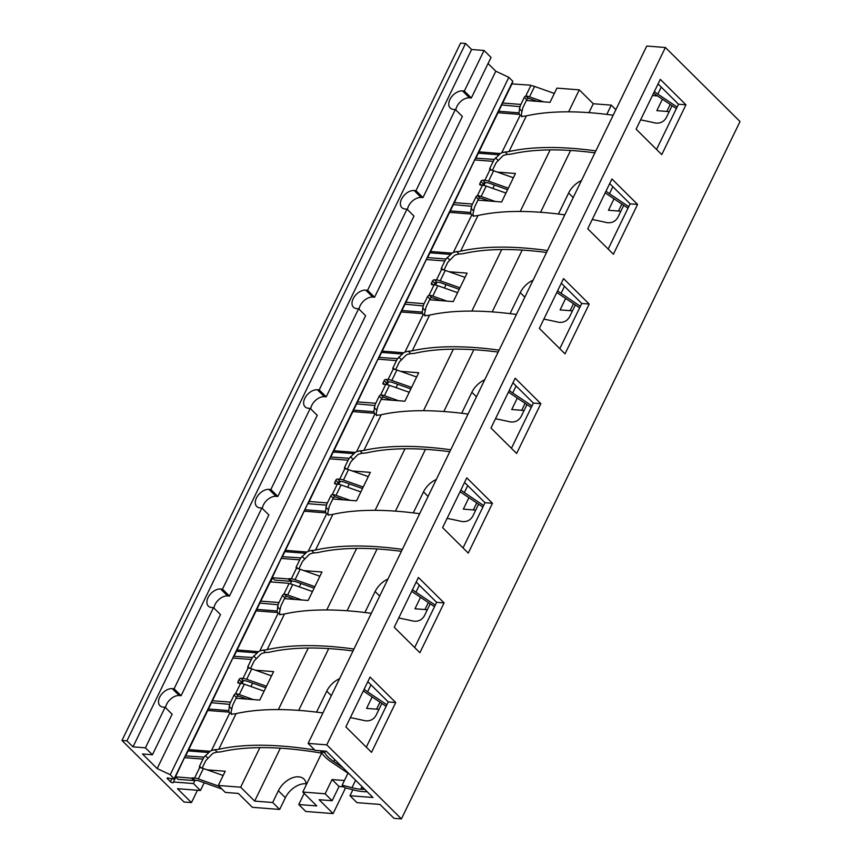 <?xml version="1.0" encoding="UTF-8"?>
<svg xmlns="http://www.w3.org/2000/svg" width="862" height="862" viewBox="0 0 862 862"><rect width="100%" height="100%" fill="white"/><g stroke="black" fill="none" stroke-linecap="round" stroke-linejoin="round"><path stroke-width="1.29" d="M308.133 743.41L646.759 46.052L665.389 47.496L740.027 121.542L401.412 818.9L393.956 818.318L379.97 804.44L356.987 802.651L349.983 795.712L372.966 797.501L326.31 751.222L315.136 750.349L308.133 743.41L326.773 744.854L401.412 818.9M332.139 800.723L319.091 799.71L333.088 813.588L305.762 811.465L298.758 804.526L316.774 805.927L302.777 792.038L325.136 793.783L332.053 779.55L339.046 786.489L332.139 800.723L325.136 793.783M302.777 792.038L321.666 753.129M652.426 95.542L657.534 95.941M662.404 99.205L656.844 110.659L669.214 111.618M349.983 795.712L352.87 789.775M344.412 780.509L332.053 779.55M614.035 198.831L608.475 210.274L620.845 211.233M565.655 298.446L560.095 309.9L572.465 310.859M517.286 398.072L511.726 409.525L524.096 410.484M468.906 497.697L463.347 509.14L475.716 510.11M420.537 597.323L414.978 608.766L427.347 609.725M372.158 696.938L366.598 708.392L378.968 709.351M367.126 791.693A14.514 5.312 25.9 0 1 364.766 791.736L363.117 791.607A38.316 14.04 25.9 0 1 353.258 789.872A314.522 115.271 -154.1 0 0 344.628 787.696L342.128 785.217A318.875 116.866 25.9 0 1 351.987 787.696A33.952 12.445 -154.1 0 0 360.715 789.236L362.374 789.366A10.15 3.717 -154.1 0 0 364.615 789.215M279.676 809.44L252.34 807.317L238.343 793.428L225.305 792.415L218.301 785.476L240.66 787.211L254.656 801.1L272.672 802.5L278.372 790.756L285.376 797.695L279.676 809.44L272.672 802.5M254.656 801.1L280.344 748.194M298.705 710.385L328.724 648.58M347.084 610.759L377.093 548.954M395.453 511.144L425.472 449.328M443.833 411.519L473.841 349.713M492.202 311.893L522.21 250.088M540.582 212.278L570.59 150.462M588.951 112.653L593.282 103.742L611.287 105.142L606.794 114.398M298.758 804.526L304.157 793.406M306.322 784.732A17.854 11.325 -45.2 0 0 303.995 779.097A17.854 11.325 -45.2 0 0 278.372 790.756M581.43 180.589A17.854 11.325 -45.2 0 0 568.618 193.023L558.425 214.024M533.05 280.204A17.854 11.325 -45.2 0 0 520.249 292.649L510.045 313.639M484.681 379.83A17.854 11.325 -45.2 0 0 471.87 392.264L461.676 413.264M436.312 479.455A17.854 11.325 -45.2 0 0 423.501 491.89L413.297 512.89M387.932 579.07A17.854 11.325 -45.2 0 0 375.121 591.515L364.928 612.505M339.563 678.696A17.854 11.325 -45.2 0 0 326.752 691.13L316.548 712.131M306.236 783.827A17.854 11.325 -45.2 0 0 285.376 797.695M333.088 813.588L345.554 787.922M670.227 104.453L666.832 111.435M343.776 786.855L339.046 786.489M621.847 204.078L618.463 211.05M573.478 303.704L570.094 310.676M525.109 403.319L521.715 410.301M476.729 502.945L473.346 509.916M428.36 602.57L424.966 609.542M379.98 702.185L376.597 709.167M658.062 83.948L678.502 104.216L656.542 149.428M609.682 183.574L630.122 203.841L608.173 249.053M561.313 283.189L581.753 303.467L559.794 348.679M512.933 382.814L533.373 403.093L511.425 448.305M464.564 482.44L485.004 502.708L463.045 547.92M416.195 582.055L436.625 602.333L414.676 647.545M367.815 681.68L388.256 701.959L366.296 747.171M395.712 702.53L370.046 677.079L345.867 726.892L371.522 752.343L395.712 702.53L388.256 701.959M418.426 577.465L394.236 627.267L419.891 652.728L444.081 602.915L418.426 577.465M466.795 477.839L442.605 527.652L468.271 553.102L492.461 503.289L466.795 477.839M515.174 378.213L490.984 428.026L516.64 453.477L540.83 403.664L515.174 378.213M563.543 278.588L539.353 328.4L565.019 353.851L589.199 304.049L563.543 278.588M611.923 178.973L587.733 228.786L613.388 254.236L637.578 204.423L611.923 178.973M660.292 79.347L636.102 129.16L661.768 154.61L685.947 104.798L660.292 79.347M326.773 744.854L665.389 47.496M685.947 104.798L678.502 104.216M637.578 204.423L630.122 203.841M589.199 304.049L581.753 303.467M540.83 403.664L533.373 403.093M492.461 503.289L485.004 502.708M444.081 602.915L436.625 602.333M615.867 109.679L611.287 105.142M526.316 100.509L550.01 102.352L556.917 88.118L579.286 89.853L593.282 103.742M240.66 787.211L259.882 747.645M278.361 709.577L308.251 648.019M326.741 609.951L356.631 548.404M375.11 510.326L405 448.779M423.49 410.711L453.38 349.153M471.859 311.085L501.749 249.527M520.239 211.459L550.118 149.913M568.608 111.844L579.286 89.853M218.301 785.476L225.219 771.242L207.16 769.841M195.049 780.282L193.454 783.547L173.477 781.996L175.805 777.19M202.15 768.117L205.371 761.469A8.448 5.743 -85.6 0 1 206.137 760.176L212.558 753.647A8.017 5.086 134.8 0 1 213.862 752.935L217.202 752.095A38.316 14.04 -154.1 0 0 222.051 751.61A314.522 115.271 -154.1 0 1 321.892 753.172M250.519 668.492L253.751 661.844A8.448 5.743 -85.6 0 1 254.505 660.551L260.927 654.021A8.017 5.086 134.8 0 1 262.231 653.31L265.582 652.48A38.316 14.04 -154.1 0 0 270.42 651.995A314.522 115.271 -154.1 0 1 353.032 650.95M270.636 581.904L272.554 577.949M298.898 568.866L302.12 562.218A8.448 5.743 -85.6 0 1 302.885 560.925L309.307 554.406A8.017 5.086 134.8 0 1 310.611 553.695L313.951 552.854A38.316 14.04 -154.1 0 0 318.8 552.37A314.522 115.271 -154.1 0 1 401.412 551.324M347.267 469.251L350.5 462.603A8.448 5.743 -85.6 0 1 351.254 461.31L357.676 454.78A8.017 5.086 134.8 0 1 358.98 454.069L362.331 453.229A38.316 14.04 -154.1 0 0 367.169 452.744A314.522 115.271 -154.1 0 1 449.781 451.699M395.647 369.626L398.869 362.977A8.448 5.743 -85.6 0 1 399.634 361.684L406.056 355.155A8.017 5.086 134.8 0 1 407.36 354.444L410.7 353.603A38.316 14.04 -154.1 0 0 415.549 353.118A314.522 115.271 -154.1 0 1 498.161 352.073M444.016 270L447.249 263.352A8.448 5.743 -85.6 0 1 448.003 262.059L454.425 255.529A8.017 5.086 134.8 0 1 455.729 254.829L459.08 253.988A38.316 14.04 -154.1 0 0 463.918 253.503A314.522 115.271 -154.1 0 1 546.53 252.458M492.385 170.385L495.618 163.726A8.448 5.743 -85.6 0 1 496.383 162.433L502.805 155.914A8.017 5.086 134.8 0 1 504.108 155.203L507.449 154.363A38.316 14.04 -154.1 0 0 512.297 153.878A314.522 115.271 -154.1 0 1 594.909 152.833M477.947 200.135L501.641 201.977L515.454 173.51L497.406 172.109M485.284 182.55L483.894 185.416M429.567 299.75L453.261 301.592L467.085 273.135L449.037 271.735M436.915 282.165L435.515 285.042M381.198 399.375L404.892 401.218L418.706 372.75L400.658 371.35M388.536 381.791L387.146 384.667M332.818 499.001L356.512 500.844L370.337 472.376L352.289 470.975M340.167 481.416L338.766 484.282M284.449 598.627L308.143 600.458L321.957 572.002L303.909 570.601M291.787 581.031L290.397 583.908M236.069 698.242L259.764 700.084L273.588 671.627L255.54 670.216M243.418 680.657L242.017 683.534M554.341 93.43L534.58 86.448A8.555 3.136 25.9 0 0 531.261 85.629L530.873 85.5A1.649 1.045 -45.2 0 1 530.755 85.413A1.649 1.045 -45.2 0 1 530.615 85.198L511.974 83.894L502.686 103.02L520.863 104.431L524.322 97.309A1.649 1.045 134.8 0 1 525.745 96.081L528.589 98.408A1.649 1.045 -45.2 0 0 526.714 99.69L523.266 106.802A8.448 5.743 94.4 0 0 522.684 108.278L521.327 114.441L521.812 116.779M513.396 177.755L493.635 170.773A8.555 3.136 25.9 0 0 490.316 169.954L489.928 169.825A1.649 1.045 134.8 0 1 489.81 169.739A1.649 1.045 134.8 0 1 489.767 168.478L493.226 161.356A12.811 8.717 -85.6 0 1 494.379 159.395L500.413 153.533A8.017 5.086 134.8 0 1 501.706 152.833L520.109 115.422M497.988 112.739L519.409 114.398A8.017 5.086 134.8 0 0 519.958 115.249L522.361 116.305A33.952 12.445 -154.1 0 0 526.337 115.874A318.875 116.866 25.9 0 1 613.162 115.228M519.409 114.398L518.978 112.847L519.991 106.662A12.811 8.717 94.4 0 1 520.863 104.431M595.847 150.893A318.875 116.866 25.9 0 0 509.022 151.55A33.952 12.445 25.9 0 1 505.046 151.971L501.706 152.833M185.933 754.606L174.415 779.119L168.909 778.257A1.702 0.625 25.9 0 0 167.153 778.106A1.702 0.625 25.9 0 0 167.444 778.752L170.471 781.759A1.702 0.625 25.9 0 0 172.077 782.664A1.702 0.625 25.9 0 0 173.251 782.599A1.702 0.625 25.9 0 1 173.251 782.599L173.477 781.996M476.18 156.873L454.306 202.635L472.495 204.057L475.953 196.935A1.649 1.045 134.8 0 1 477.365 195.706L480.209 198.023A1.649 1.045 -45.2 0 0 478.345 199.316L474.887 206.427A8.448 5.743 94.4 0 0 474.305 207.893L472.947 214.056L473.432 216.394M465.017 277.381L445.255 270.399A8.555 3.136 25.9 0 0 441.937 269.58L441.559 269.45A1.649 1.045 134.8 0 1 441.441 269.353A1.649 1.045 134.8 0 1 441.398 268.093L444.857 260.981A12.811 8.717 -85.6 0 1 446.01 259.02L452.033 253.159A8.017 5.086 134.8 0 1 453.337 252.447L471.74 215.037M449.619 212.354L471.04 214.024A8.017 5.086 134.8 0 0 471.579 214.875L473.992 215.92A33.952 12.445 -154.1 0 0 477.968 215.5A318.875 116.866 25.9 0 1 564.793 214.853M471.04 214.024L470.598 212.472L471.611 206.287A12.811 8.717 94.4 0 1 472.495 204.057M547.467 250.519A318.875 116.866 25.9 0 0 460.642 251.165A33.952 12.445 25.9 0 1 456.666 251.596L453.337 252.447M493.635 170.773L488.571 181.182A8.555 3.136 25.9 0 0 484.832 180.32L482.763 180.158A1.649 1.045 -45.2 0 0 480.899 181.44L479.854 183.584A1.649 1.045 -45.2 0 0 479.897 184.845A1.649 1.045 -45.2 0 0 480.393 185.05L482.461 185.211A8.555 3.136 25.9 0 1 486.2 186.073L505.962 193.056M488.064 63.54L495.801 71.212L508.849 77.343L512.815 81.276L512.017 83.862M174.415 779.119L170.234 774.701L508.849 77.343M221.846 788.989L199.844 781.22A8.448 3.092 25.9 0 0 196.159 780.369L194.909 780.272A1.649 1.045 -45.2 0 0 193.939 780.563L191.536 778.192A1.649 1.045 -45.2 0 1 192.517 777.89L194.596 778.052A8.555 3.136 25.9 0 1 198.335 778.914L203.389 768.505A8.555 3.136 25.9 0 0 200.07 767.686L199.682 767.557A1.649 1.045 134.8 0 1 199.575 767.471A1.649 1.045 134.8 0 1 199.531 766.21L202.979 759.088A12.811 8.717 -85.6 0 1 204.132 757.127L185.675 755.92L211.524 702.702L229.745 704.394L228.732 710.59L229.173 712.131A8.017 5.086 134.8 0 0 229.712 712.993L229.863 713.154M210.371 704.286L212.44 700.752L230.628 702.164A12.811 8.717 94.4 0 0 229.745 704.394M234.313 654.98L212.44 700.752M271.53 675.873L251.758 668.88A8.555 3.136 25.9 0 0 248.439 668.061L248.062 667.942A1.649 1.045 134.8 0 1 247.944 667.845A1.649 1.045 134.8 0 1 247.9 666.585L251.359 659.473A12.811 8.717 -85.6 0 1 252.512 657.512L234.055 656.294L259.893 603.077L278.114 604.768L277.111 610.964L277.542 612.516A8.017 5.086 134.8 0 0 278.081 613.367L278.243 613.528M258.74 604.671L260.809 601.126L278.997 602.538A12.811 8.717 94.4 0 0 278.114 604.768M312.475 591.547L292.703 584.565A8.555 3.136 25.9 0 0 289.384 583.746L289.007 583.617A1.649 1.045 -45.2 0 1 288.889 583.52A1.649 1.045 -45.2 0 1 288.748 583.315L270.28 581.882L260.809 601.126M282.682 555.354L272.252 577.562L274.698 580.072L290.677 581.322L288.285 578.941L272.306 577.702M288.285 578.941A1.649 1.045 -45.2 0 1 289.266 578.65L291.334 578.811A8.555 3.136 25.9 0 1 295.084 579.673L300.138 569.265A8.555 3.136 25.9 0 0 296.819 568.446L296.431 568.317A1.649 1.045 134.8 0 1 296.312 568.22A1.649 1.045 134.8 0 1 296.269 566.959L299.728 559.847A12.811 8.717 -85.6 0 1 300.881 557.886L282.424 556.68L307.12 505.046M331.062 455.739L308.133 503.72M368.279 476.621L348.507 469.639A8.555 3.136 25.9 0 0 345.188 468.82L344.811 468.691A1.649 1.045 134.8 0 1 344.692 468.605A1.649 1.045 134.8 0 1 344.649 467.344L348.108 460.222A12.811 8.717 -85.6 0 1 349.261 458.261L330.803 457.054L356.642 403.836L374.862 405.528L373.86 411.713L374.291 413.264A8.017 5.086 134.8 0 0 374.83 414.116L374.992 414.288M355.489 405.42L357.558 401.886L375.746 403.297A12.811 8.717 94.4 0 0 374.862 405.528M379.431 356.114L357.558 401.886M416.648 377.006L396.886 370.013A8.555 3.136 25.9 0 0 393.568 369.195L393.18 369.076A1.649 1.045 134.8 0 1 393.061 368.979A1.649 1.045 134.8 0 1 393.018 367.718L396.477 360.607A12.811 8.717 -85.6 0 1 397.63 358.646L379.172 357.428L405.021 304.211L423.242 305.902L422.229 312.098L422.66 313.649A8.017 5.086 134.8 0 0 423.21 314.501L423.361 314.662M403.869 305.805L405.937 302.26L424.115 303.672A12.811 8.717 94.4 0 0 423.242 305.902M427.811 256.488L405.937 302.26M446.01 259.02L427.649 257.587L453.39 204.585L471.611 206.287M452.238 206.18L454.306 202.635M494.379 159.395L475.921 158.188L501.759 104.97L519.991 106.662M500.606 106.554L502.686 103.02M204.208 782.761L200.458 790.486L177.475 788.698L191.472 802.587L184.015 802.005L121.973 740.458L460.588 43.1L465.555 43.488L471.622 49.5L484.045 50.47L491.038 57.409L471.342 97.966L469.478 97.826A11.055 7.015 -45.2 0 0 456.914 106.446A11.055 7.015 -45.2 0 0 455.815 109.98M494.454 185.028L492.805 188.412M446.074 284.643L444.436 288.027M397.705 384.269L396.057 387.652M349.325 483.894L347.688 487.278M300.957 583.509L299.319 586.893M252.588 683.135L250.939 686.518M191.472 802.587L197.452 790.249M121.973 740.458L126.94 740.846L133.007 746.858L145.43 747.828L152.423 754.767L142.489 753.991L157.175 768.57L170.234 774.701M200.458 790.486L193.454 783.547M126.94 740.846L465.555 43.488M133.007 746.858L471.622 49.5M145.43 747.828L165.116 707.26L163.252 707.12A11.055 7.015 -45.2 0 1 159.966 705.719A11.055 7.015 -45.2 0 1 161.022 694.998A11.055 7.015 -45.2 0 1 172.238 688.619L174.102 688.76L213.496 607.645L211.632 607.494A11.055 7.015 -45.2 0 1 208.335 606.094A11.055 7.015 -45.2 0 1 209.391 595.373A11.055 7.015 -45.2 0 1 220.618 588.994L222.482 589.145L261.865 508.02L260.001 507.869A11.055 7.015 -45.2 0 1 256.714 506.468A11.055 7.015 -45.2 0 1 257.77 495.758A11.055 7.015 -45.2 0 1 268.987 489.368L270.851 489.519L310.245 408.394L308.38 408.254A11.055 7.015 -45.2 0 1 305.083 406.842A11.055 7.015 -45.2 0 1 306.139 396.132A11.055 7.015 -45.2 0 1 317.367 389.753L319.231 389.893L358.614 308.779L356.749 308.628A11.055 7.015 -45.2 0 1 353.463 307.228A11.055 7.015 -45.2 0 1 354.508 296.506A11.055 7.015 -45.2 0 1 365.736 290.128L367.6 290.268L406.993 209.154L405.129 209.003A11.055 7.015 -45.2 0 1 401.832 207.602A11.055 7.015 -45.2 0 1 402.888 196.881A11.055 7.015 -45.2 0 1 414.116 190.502L415.969 190.653L455.362 109.528L453.498 109.388A11.055 7.015 -45.2 0 1 450.212 107.976A11.055 7.015 -45.2 0 1 451.257 97.266A11.055 7.015 -45.2 0 1 462.485 90.887L464.349 91.027L484.045 50.47M464.349 91.027L471.342 97.966M157.175 768.57L495.801 71.212M152.423 754.767L172.12 714.21L165.116 707.26M174.102 688.76L181.106 695.699L179.242 695.559A11.055 7.015 -45.2 0 0 166.668 704.179A11.055 7.015 -45.2 0 0 165.579 707.713M213.496 607.645L220.489 614.584L181.106 695.699M222.482 589.145L229.475 596.084L227.611 595.933A11.055 7.015 -45.2 0 0 215.047 604.564A11.055 7.015 -45.2 0 0 213.948 608.087M261.865 508.02L268.869 514.959L229.475 596.084M270.851 489.519L277.855 496.458L275.991 496.318A11.055 7.015 -45.2 0 0 263.416 504.938A11.055 7.015 -45.2 0 0 262.317 508.472M310.245 408.394L317.238 415.333L277.855 496.458M319.231 389.893L326.224 396.832L324.36 396.692A11.055 7.015 -45.2 0 0 311.796 405.312A11.055 7.015 -45.2 0 0 310.697 408.847M358.614 308.779L365.617 315.718L326.224 396.832M367.6 290.268L374.593 297.218L372.729 297.067A11.055 7.015 -45.2 0 0 360.165 305.698A11.055 7.015 -45.2 0 0 359.066 309.221M406.993 209.154L413.986 216.093L374.593 297.218M415.969 190.653L422.973 197.592L421.109 197.452A11.055 7.015 -45.2 0 0 408.545 206.072A11.055 7.015 -45.2 0 0 407.446 209.606M455.362 109.528L462.366 116.467L422.973 197.592M191.536 778.192L175.514 776.802M175.557 776.942L177.949 779.323L193.939 780.563M204.132 757.127L210.166 751.276A8.017 5.086 134.8 0 1 211.47 750.565L229.712 712.993L232.115 714.038A33.952 12.445 -154.1 0 0 236.102 713.607A318.875 116.866 25.9 0 1 322.927 712.96M251.758 668.88L246.704 679.299A8.555 3.136 25.9 0 0 242.965 678.437L240.897 678.275A1.649 1.045 -45.2 0 0 239.022 679.558L237.987 681.691A1.649 1.045 -45.2 0 0 238.031 682.952A1.649 1.045 -45.2 0 0 238.515 683.157L240.595 683.318A8.555 3.136 25.9 0 1 244.334 684.18L264.095 691.173M230.628 702.164L234.076 695.052A1.649 1.045 134.8 0 1 235.498 693.813L235.962 693.77A8.555 3.136 25.9 0 1 239.28 694.589L253.417 699.588M252.512 657.512L258.535 651.65A8.017 5.086 134.8 0 1 259.839 650.939L278.081 613.367L280.495 614.412A33.952 12.445 -154.1 0 0 284.471 613.992A318.875 116.866 25.9 0 1 371.296 613.335M278.997 602.538L282.456 595.426A1.649 1.045 134.8 0 1 283.867 594.198L284.331 594.155A8.555 3.136 25.9 0 1 287.649 594.974L301.797 599.974M300.881 557.886L306.915 552.025A8.017 5.086 134.8 0 1 308.219 551.314L326.612 513.914M309.189 501.501L327.377 502.923A12.811 8.717 94.4 0 0 326.493 505.154L325.48 511.338L325.922 512.89A8.017 5.086 134.8 0 0 326.461 513.741L328.864 514.786A33.952 12.445 -154.1 0 0 332.851 514.366A318.875 116.866 25.9 0 1 419.665 513.72M348.507 469.639L343.453 480.048A8.555 3.136 25.9 0 0 339.714 479.186L337.645 479.024A1.649 1.045 -45.2 0 0 335.771 480.306L334.736 482.451A1.649 1.045 -45.2 0 0 334.779 483.711A1.649 1.045 -45.2 0 0 335.264 483.916L337.344 484.078A8.555 3.136 25.9 0 1 341.083 484.94L360.844 491.922M327.377 502.923L330.825 495.801A1.649 1.045 134.8 0 1 332.247 494.572L332.71 494.529A8.555 3.136 25.9 0 1 336.029 495.348L350.166 500.348M349.261 458.261L355.284 452.41A8.017 5.086 134.8 0 1 356.588 451.699L374.83 414.116L377.244 415.172A33.952 12.445 -154.1 0 0 381.219 414.741A318.875 116.866 25.9 0 1 468.044 414.094M396.886 370.013L391.822 380.433A8.555 3.136 25.9 0 0 388.083 379.571L386.014 379.409A1.649 1.045 -45.2 0 0 384.15 380.692L383.105 382.825A1.649 1.045 -45.2 0 0 383.148 384.086A1.649 1.045 -45.2 0 0 383.644 384.29L385.713 384.452A8.555 3.136 25.9 0 1 389.452 385.314L409.224 392.296M375.746 403.297L379.205 396.186A1.649 1.045 134.8 0 1 380.616 394.947L381.079 394.904A8.555 3.136 25.9 0 1 384.398 395.723L398.546 400.722M397.63 358.646L403.664 352.784A8.017 5.086 134.8 0 1 404.968 352.073L423.21 314.501L425.612 315.546A33.952 12.445 -154.1 0 0 429.588 315.115A318.875 116.866 25.9 0 1 516.413 314.468M445.255 270.399L440.202 280.807A8.555 3.136 25.9 0 0 436.463 279.945L434.394 279.784A1.649 1.045 -45.2 0 0 432.519 281.066L431.485 283.199A1.649 1.045 -45.2 0 0 431.528 284.46A1.649 1.045 -45.2 0 0 432.013 284.675L434.092 284.837A8.555 3.136 25.9 0 1 437.831 285.699L457.593 292.681M424.115 303.672L427.574 296.56A1.649 1.045 134.8 0 1 428.996 295.332L429.459 295.289A8.555 3.136 25.9 0 1 432.767 296.108L446.915 301.107M592.237 219.498A318.875 116.866 25.9 0 1 606.999 222.644C611.826 223.215 615.457 221.448 617.882 217.332L623.711 205.328M606.008 191.148A21.399 7.844 25.9 0 0 609.456 193.713L628.754 206.665M605.199 192.819A25.763 9.439 25.9 0 0 607.408 194.381L628.01 208.205M429.459 295.289L431.84 297.649A1.649 1.045 -45.2 0 0 429.966 298.931L426.518 306.053A8.448 5.743 94.4 0 0 425.936 307.518L424.578 313.682L425.063 316.02M499.098 350.144A318.875 116.866 25.9 0 0 412.273 350.791A33.952 12.445 25.9 0 1 408.297 351.222L404.968 352.073M543.868 319.112A318.875 116.866 25.9 0 1 558.619 322.269C563.446 322.841 567.077 321.063 569.513 316.947L575.342 304.943M557.628 290.774A21.399 7.844 25.9 0 0 561.087 293.339L580.374 306.29M556.82 292.444A25.763 9.439 25.9 0 0 559.029 294.007L579.63 307.831M381.079 394.904L383.461 397.274A1.649 1.045 -45.2 0 0 381.597 398.556L378.138 405.668A8.448 5.743 94.4 0 0 377.556 407.144L376.209 413.307L376.683 415.646M450.718 449.77A318.875 116.866 25.9 0 0 363.893 450.417A33.952 12.445 25.9 0 1 359.917 450.837L356.588 451.699M495.488 418.738A318.875 116.866 25.9 0 1 510.25 421.895C515.077 422.455 518.708 420.688 521.133 416.572L526.962 404.569M509.259 390.4A21.399 7.844 25.9 0 0 512.707 392.964L532.005 405.916M508.451 392.059A25.763 9.439 25.9 0 0 510.66 393.622L531.261 407.446M332.71 494.529L335.092 496.889A1.649 1.045 -45.2 0 0 333.217 498.182L329.769 505.294A8.448 5.743 94.4 0 0 329.187 506.759L327.829 512.922L328.314 515.26M402.349 549.385A318.875 116.866 25.9 0 0 315.524 550.031A33.952 12.445 25.9 0 1 311.548 550.462L308.219 551.314M447.119 518.364A318.875 116.866 25.9 0 1 461.87 521.51C466.698 522.081 470.329 520.314 472.764 516.198L478.593 504.195M460.879 490.015A21.399 7.844 25.9 0 0 464.338 492.579L483.636 505.531M460.071 491.685A25.763 9.439 25.9 0 0 462.28 493.247L482.882 507.071M314.113 588.164L296.593 581.969A8.448 3.092 25.9 0 0 292.908 581.117L291.658 581.02A1.649 1.045 -45.2 0 0 290.677 581.322M295.084 579.673L314.845 586.656M300.138 569.265L319.899 576.247M640.617 119.872A318.875 116.866 25.9 0 1 655.368 123.029C660.195 123.589 663.826 121.822 666.261 117.706L672.091 105.703M654.377 91.534A21.399 7.844 25.9 0 0 657.825 94.098L677.123 107.05M653.568 93.193A25.763 9.439 25.9 0 0 655.777 94.755L676.379 108.58M526.208 96.038A8.555 3.136 25.9 0 1 529.516 96.856L543.663 101.856M537.274 101.36L531.035 99.162A8.448 3.092 25.9 0 0 528.277 98.419M507.61 189.672L490.09 183.477A8.448 3.092 25.9 0 0 486.405 182.636L485.155 182.539A1.649 1.045 -45.2 0 0 483.291 183.821L482.601 185.222M477.828 195.663A8.555 3.136 25.9 0 1 481.147 196.482L495.294 201.482M488.894 200.986L482.666 198.777A8.448 3.092 25.9 0 0 479.897 198.044M488.571 181.182L508.343 188.164M198.335 778.914L219.088 786.252M314.781 749.994A318.875 116.866 25.9 0 0 218.776 749.283A33.952 12.445 25.9 0 1 214.8 749.703L211.47 750.565M235.962 693.77L238.343 696.14A1.649 1.045 -45.2 0 0 236.468 697.423L233.02 704.534A8.448 5.743 94.4 0 0 232.438 706.01L231.081 712.174L231.566 714.512M318.552 750.619A318.875 116.866 25.9 0 1 320.804 750.996M247.028 699.093L240.789 696.895A8.448 3.092 25.9 0 0 238.031 696.162M265.744 687.779L248.224 681.594A8.448 3.092 25.9 0 0 244.528 680.743L243.289 680.646A1.649 1.045 -45.2 0 0 241.414 681.928L240.735 683.329M246.704 679.299L266.466 686.281M353.97 649.011A318.875 116.866 25.9 0 0 267.155 649.657A33.952 12.445 25.9 0 1 263.169 650.088L259.839 650.939M284.331 594.155L286.712 596.515A1.649 1.045 -45.2 0 0 284.848 597.797L281.389 604.919A8.448 5.743 94.4 0 0 280.807 606.385L279.46 612.548L279.935 614.886M398.75 617.989A318.875 116.866 25.9 0 1 413.501 621.136C418.329 621.707 421.96 619.929 424.384 615.813L430.213 603.809M412.51 589.64A21.399 7.844 25.9 0 0 415.958 592.205L435.256 605.156M411.702 591.31A25.763 9.439 25.9 0 0 413.911 592.873L434.513 606.697M295.397 599.478L289.169 597.269A8.448 3.092 25.9 0 0 286.399 596.536M350.371 717.604A318.875 116.866 25.9 0 1 365.132 720.761C369.949 721.332 373.58 719.554 376.015 715.438L381.844 703.435M347.979 773.171L342.128 785.217M349.422 774.141L331.676 762.223A25.763 9.439 25.9 0 1 320.923 751.448L320.783 750.791M324.834 751.104L324.931 752.892A21.399 7.844 -154.1 0 0 333.723 761.566L343.054 767.827M363.322 690.936A25.763 9.439 25.9 0 0 365.531 692.488L386.133 706.323M364.13 689.266A21.399 7.844 25.9 0 0 367.589 691.83L386.887 704.782M203.389 768.505L223.15 775.488M362.493 488.538L344.972 482.354A8.448 3.092 25.9 0 0 341.277 481.502L340.037 481.405A1.649 1.045 -45.2 0 0 338.163 482.688L337.484 484.088M343.453 480.048L363.214 487.03M343.776 499.852L337.538 497.643A8.448 3.092 25.9 0 0 334.779 496.911M410.862 388.913L393.341 382.728A8.448 3.092 25.9 0 0 389.656 381.877L388.406 381.78A1.649 1.045 -45.2 0 0 386.542 383.062L385.853 384.463M391.822 380.433L411.594 387.415M392.145 400.227L385.917 398.028A8.448 3.092 25.9 0 0 383.148 397.296M459.241 289.298L441.721 283.102A8.448 3.092 25.9 0 0 438.025 282.251L436.786 282.154A1.649 1.045 -45.2 0 0 434.911 283.436L434.232 284.848M440.202 280.807L459.963 287.789M440.525 300.601L434.286 298.403A8.448 3.092 25.9 0 0 431.528 297.67M521.779 111.133L519.344 108.709M497.945 160.235L495.499 157.811M505.046 151.971L507.449 154.363M473.41 210.759L470.964 208.335M449.565 259.861L447.13 257.436M456.666 251.596L459.08 253.988M475.953 196.935L478.345 199.316M475.037 159.944L493.226 161.356M484.832 180.32L489.928 169.825M477.365 195.706L482.461 185.211M512.815 81.276L174.199 778.634M525.745 96.081L530.873 85.5M462.485 90.887L469.478 97.826M172.238 688.619L179.242 695.559M220.618 588.994L227.611 595.933M268.987 489.368L275.991 496.318M317.367 389.753L324.36 396.692M365.736 290.128L372.729 297.067M414.116 190.502L421.109 197.452M184.791 757.676L202.979 759.088M194.596 778.052L199.682 767.557M188.11 750.91L208.388 752.483M208.453 709.006L228.732 710.59M233.171 658.051L251.359 659.473M242.965 678.437L248.062 667.942M235.498 693.813L240.595 683.318M236.49 651.284L256.757 652.868M256.833 609.391L277.111 610.964M283.867 594.198L289.007 583.617M281.54 558.436L299.728 559.847M291.334 578.811L296.431 568.317M284.859 551.669L305.137 553.242M308.143 503.72L326.493 505.154M305.202 509.765L325.48 511.338M329.92 458.81L348.108 460.222M339.714 479.186L344.811 468.691M332.247 494.572L337.344 484.078M333.228 452.044L353.506 453.617M353.582 410.14L373.86 411.713M378.289 359.185L396.477 360.607M388.083 379.571L393.18 369.076M380.616 394.947L385.713 384.452M381.607 352.418L401.886 354.002M401.951 310.525L422.229 312.098M426.668 259.57L444.857 260.981M436.463 279.945L441.559 269.45M428.996 295.332L434.092 284.837M429.976 252.803L450.255 254.376M450.33 210.899L470.598 212.472M430.612 251.499L452.033 253.159M460.642 251.165L477.968 215.5M609.456 193.713L612.86 186.709M425.031 310.385L422.595 307.96M401.196 359.476L398.75 357.062M408.297 351.222L410.7 353.603M382.243 351.114L403.664 352.784M401.239 311.979L422.66 313.649M412.273 350.791L429.588 315.115M561.087 293.339L564.481 286.335M376.662 410L374.216 407.586M352.817 459.101L350.381 456.677M359.917 450.837L362.331 453.229M333.863 450.74L355.284 452.41M352.87 411.605L374.291 413.264M363.893 450.417L381.219 414.741M512.707 392.964L516.112 385.96M328.282 509.625L325.847 507.201M304.448 558.727L302.002 556.302M311.548 550.462L313.951 552.854M285.494 550.365L306.915 552.025M304.491 511.22L325.922 512.89M315.524 550.031L332.851 514.366M464.338 492.579L467.732 485.586M289.266 578.65L291.658 581.02M297.961 568.64L296.269 566.959M498.699 111.273L518.978 112.847M478.356 153.177L498.635 154.751M478.992 151.874L500.413 153.533M509.022 151.55L526.337 115.874M657.825 94.098L661.229 87.094M524.322 97.309L526.714 99.69M534.58 86.448L529.516 96.856M491.459 170.148L489.767 168.478M486.2 186.073L481.147 196.482M479.854 183.584L481.416 185.125M480.899 181.44L483.291 183.821M482.763 180.158L485.155 182.539M167.444 778.752L167.842 777.933M170.471 781.759L171.775 779.086M192.517 777.89L194.909 780.272M201.212 767.88L199.531 766.21M207.699 757.967L205.253 755.543M214.8 749.703L217.202 752.095M231.533 708.866L229.098 706.452M218.776 749.283L236.102 713.607M188.746 749.606L210.166 751.276M207.753 710.471L229.173 712.131M234.076 695.052L236.468 697.423M244.334 684.18L239.28 694.589M237.987 681.691L239.55 683.243M239.022 679.558L241.414 681.928M240.897 678.275L243.289 680.646M249.592 668.265L247.9 666.585M256.068 658.342L253.633 655.928M263.169 650.088L265.582 652.48M279.913 609.251L277.467 606.826M267.155 649.657L284.471 613.992M415.958 592.205L419.363 585.201M237.115 649.98L258.535 651.65M256.122 610.846L277.542 612.516M282.456 595.426L284.848 597.797M292.703 584.565L287.649 594.974M351.987 787.696L355.597 780.261M324.931 752.892L320.923 751.448M360.715 789.236L361.997 786.607M362.374 789.366L363.15 787.76M367.589 691.83L370.983 684.827M333.723 761.566L334.704 759.541M330.825 495.801L333.217 498.182M341.083 484.94L336.029 495.348M334.736 482.451L336.299 483.991M335.771 480.306L338.163 482.688M337.645 479.024L340.037 481.405M346.341 469.014L344.649 467.344M379.205 396.186L381.597 398.556M389.452 385.314L384.398 395.723M383.105 382.825L384.667 384.377M384.15 380.692L386.542 383.062M386.014 379.409L388.406 381.78M394.71 369.389L393.018 367.718M427.574 296.56L429.966 298.931M437.831 285.699L432.767 296.108M431.485 283.199L433.047 284.751M432.519 281.066L434.911 283.436M434.394 279.784L436.786 282.154M443.09 269.774L441.398 268.093M568.618 193.023L573.187 197.56M520.249 292.649L524.818 297.174M471.87 392.264L476.438 396.8M423.501 491.89L428.069 496.426M375.121 591.515L379.689 596.041M326.752 691.13L331.32 695.666M272.273 577.594L270.14 581.969"/></g></svg>
